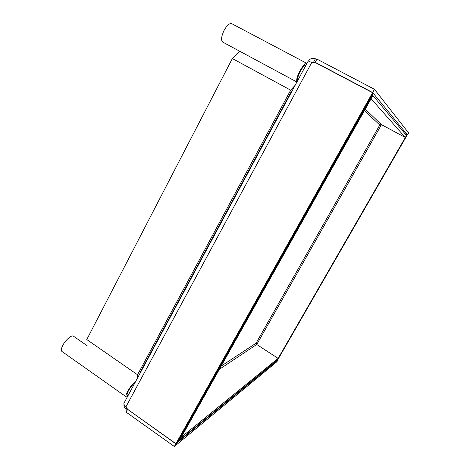 <?xml version="1.0" encoding="UTF-8"?>
<svg xmlns="http://www.w3.org/2000/svg" width="470" height="470" viewBox="0 0 470 470"><rect width="100%" height="100%" fill="white"/><g stroke="black" fill="none" stroke-linecap="round" stroke-linejoin="round"><path stroke-width="0.7" d="M311.733 62.522L126.054 406.62L127.611 409.37L175.933 443.704L372.551 92.702L315.117 62.457L311.733 62.522L308.226 61M126.054 406.62C124.321 405.31 123.639 404.147 123.998 403.131L124.033 403.066M372.551 92.702L373.01 93.26L177.225 442.646L175.933 443.704M277.188 360.09L277.476 360.273L407.273 134.89L404.94 133.644M407.273 134.89L277.476 360.273M123.98 404.224C123.804 406.291 124.532 407.96 126.154 409.235L126.829 407.984M126.154 409.235L126.113 412.137L174.364 446.5L276.953 361.683L277.97 359.914L175.856 443.839L127.54 409.247M174.364 446.5L175.856 443.839M126.113 412.137L127.54 409.499M311.569 62.44L313.696 61.97L314.23 62.475M308.467 61.006C310.318 58.409 312.626 57.669 315.411 58.791L313.696 61.97L315.206 62.299L372.645 92.543L407.508 135.013L404.929 133.627M315.411 58.791L316.933 59.097L374.461 89.294L408.665 133.004L407.508 135.013M374.461 89.294L372.645 92.543M316.933 59.097L315.206 62.299M135.736 381.335C132.928 383.42 130.237 386.722 127.658 391.246C126.048 394.33 125.59 396.21 126.289 396.886L61.928 351.46C60.941 350.591 61.2 348.623 62.692 345.568C65.4 340.074 71.71 334.616 73.449 336.173L87.109 345.673M126.289 396.886L127.382 396.845M127.91 395.863L127.323 395.446C126.747 394.888 127.123 393.343 128.445 390.811C130.507 387.186 132.687 384.501 134.972 382.745M296.917 82.003L222.768 42.124C220.871 40.35 221.282 36.501 223.996 30.568C226.904 25.38 229.489 23.083 231.751 23.682L306.922 63.415C305.147 63.303 302.792 65.829 299.848 70.994C297.146 76.328 296.182 79.971 296.97 81.903M297.868 80.235C297.293 78.584 298.092 75.617 300.271 71.334C302.627 67.186 304.542 65.113 306.011 65.107M295.154 85.276L290.666 90.152L137.551 374.766L137.275 378.473M139.901 373.591L139.989 372.628L290.918 92.267L292.07 90.998M137.551 374.766L86.774 339.557L232.362 58.538L239.917 51.348M166.909 322.614L167.473 322.397M290.666 90.152L232.362 58.538M406.48 135.472L277.112 360.149L406.48 135.472L405.31 137.481L371.089 98.724L372.892 95.533L179.804 439.879L178.535 440.925L372.428 94.981L406.474 135.466M372.134 94.828L372.428 94.981M405.31 137.481L381.323 124.556L379.766 125.026L380.882 125.684L257.243 343.594L256.056 343.218L379.766 125.026L364.426 110.603M257.243 343.594L256.438 344.68L256.056 343.218L221.164 366.112M380.882 125.684L381.452 124.679M181.32 437.218L179.84 439.855L277.094 360.161L278.123 358.381L181.308 437.206M278.123 358.381L256.726 344.487M219.378 369.308L256.438 344.68M365.272 109.093L381.323 124.556M308.232 60.994L123.998 403.131"/></g></svg>
